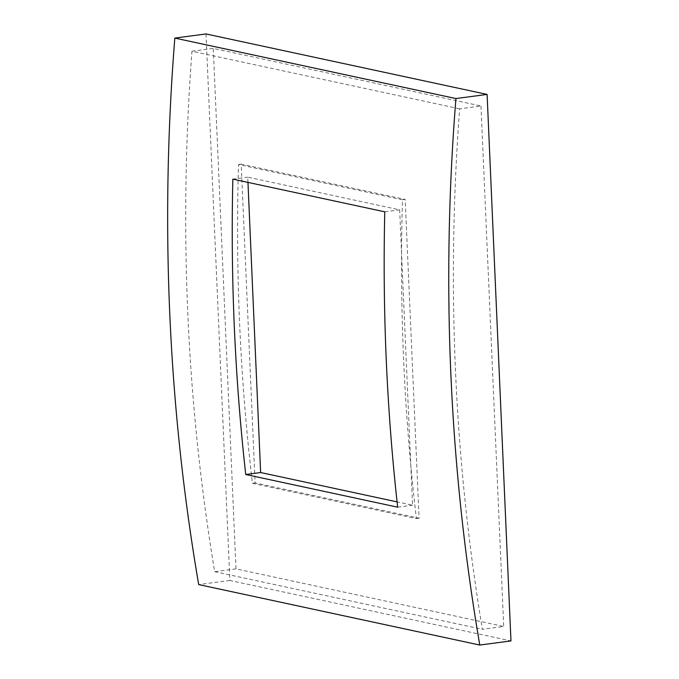 <?xml version="1.0" encoding="UTF-8"?>
<svg xmlns="http://www.w3.org/2000/svg" width="679" height="679" viewBox="0 0 679 679"><rect width="100%" height="100%" fill="white"/><g stroke="black" fill="none" stroke-linecap="round" stroke-linejoin="round"><path stroke-width="0.51" stroke-dasharray="3.4 2.55" d="M402.477 199.787L238.507 164.513A1933.758 1652.313 102.1 0 0 252.427 483.304L416.397 518.578A1933.758 1652.313 -77.9 0 1 402.477 199.787L405.168 199.431L419.087 518.221L255.117 482.947L241.198 164.157L405.168 199.431M238.507 164.513L241.198 164.157M252.427 483.304L255.117 482.947M416.397 518.578L419.087 518.221M206.009 33.95L229.867 580.452L510.964 640.917M480.978 105.992L503.708 626.471L482.379 629.289A1933.758 1652.313 -77.9 0 1 459.658 108.818L480.978 105.992L213.274 48.404L235.995 568.875L503.708 626.471M229.867 580.452L198.692 584.585M235.995 568.875L214.674 571.701A1933.758 1652.313 -77.9 0 1 191.953 51.231L459.658 108.818M191.953 51.231L213.274 48.404M214.674 571.701L482.379 629.289M247.962 182.388L247.733 177.16L399.659 209.845L412.552 505.218L397.079 501.883M397.665 507.188L412.552 505.218M384.772 211.814L399.659 209.845M232.846 179.137L247.733 177.16"/><path stroke-width="1.02" d="M487.106 94.415L510.964 640.917L479.79 645.05A1946.931 1663.575 -77.9 0 1 455.932 98.548L487.106 94.415L206.009 33.95L174.834 38.083L455.932 98.548M174.834 38.083A1946.931 1663.575 -77.9 0 0 198.692 584.585L479.79 645.05M384.772 211.814A1946.931 1663.575 102.1 0 0 397.665 507.188L245.739 474.511A1946.931 1663.575 -77.9 0 1 232.846 179.137L384.772 211.814M397.079 501.883L260.634 472.533L247.962 182.388M245.739 474.511L260.634 472.533"/></g></svg>
